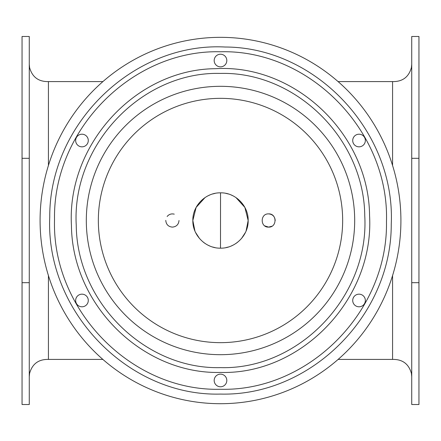 <?xml version="1.0" encoding="UTF-8"?>
<svg xmlns="http://www.w3.org/2000/svg" width="441" height="441" viewBox="0 0 441 441"><rect width="100%" height="100%" fill="white"/><g stroke="black" fill="none" stroke-linecap="round" stroke-linejoin="round"><path stroke-width="0.66" d="M220.5 367.623C298.915 369.867 369.431 296.385 364.751 215.688C364.057 138.419 295.487 71.481 220.5 73.421L220.384 73.421C142.008 71.244 71.574 144.698 76.249 225.351C76.943 302.62 145.513 369.558 220.5 367.623M411.734 282.681L411.734 158.319L418.95 158.319L418.95 282.681L411.734 282.681L411.734 404.518L418.95 404.518L418.95 282.681M411.734 158.319L411.734 36.482L418.95 36.482L418.95 158.319M29.266 158.319L29.266 282.681L22.05 282.681L22.05 158.319L29.266 158.319L29.266 36.482L22.05 36.482L22.05 158.319M22.05 282.681L22.05 404.518L29.266 404.518L29.266 282.681M88.283 140.519A6.312 6.312 0 0 1 78.812 145.988A6.312 6.312 0 0 1 78.812 135.051A6.312 6.312 0 0 1 88.283 140.519M88.283 300.481A6.312 6.312 0 0 1 78.812 305.949A6.312 6.312 0 0 1 78.812 295.012A6.312 6.312 0 0 1 88.283 300.481M226.812 380.462A6.312 6.312 0 0 1 217.341 385.93A6.312 6.312 0 0 1 217.341 374.993A6.312 6.312 0 0 1 226.812 380.462M365.346 300.481A6.312 6.312 0 0 1 355.876 305.949A6.312 6.312 0 0 1 355.876 295.012A6.312 6.312 0 0 1 365.346 300.481M365.346 140.519A6.312 6.312 0 0 1 355.876 145.988A6.312 6.312 0 0 1 355.876 135.051A6.312 6.312 0 0 1 365.346 140.519M226.812 60.538A6.312 6.312 0 0 1 217.341 66.007A6.312 6.312 0 0 1 217.341 55.07A6.312 6.312 0 0 1 226.812 60.538M220.5 51.768L220.368 51.768C132.217 49.524 52.76 129.654 54.524 219.624C51.762 310.277 131.661 391.647 220.5 389.271C308.59 391.58 388.074 311.633 386.47 221.718C389.409 130.955 309.45 49.381 220.5 51.768M220.5 394.078C128.061 396.597 45.39 311.032 49.75 216.928C49.282 123.662 133.629 42.104 225.053 47.022C315.943 47.099 395.577 131.87 391.244 224.359C391.481 315.839 310.271 396.371 220.5 394.078M220.5 372.43C142.945 374.426 72.148 305.238 71.442 225.505C66.8 144.075 136.28 69.171 215.638 68.691C294.847 63.917 368.93 133.976 369.558 215.533C374.398 298.794 301.605 374.74 220.5 372.43M370.842 321.776A183.18 180.408 90 0 1 61.536 307.145A183.18 180.408 90 0 1 220.5 37.336A183.18 180.408 90 0 1 379.464 133.899A183.18 180.408 90 0 1 370.842 321.776M48.427 275.564L48.427 359.415L102.874 359.415M102.924 81.585L48.427 81.585L48.427 165.474M392.573 275.564L392.573 359.415C402.479 359.222 408.763 363.897 411.425 373.439L411.734 376.68M338.076 81.585L392.573 81.585L392.573 165.474M172.392 227.115L172.392 227.115C176.406 226.718 178.611 224.513 179.007 220.5M264.754 225.875L268.608 227.115C260.074 227.523 260.074 213.477 268.608 213.885C277.141 213.477 277.141 227.523 268.608 227.115L271.943 226.211M220.5 248.162C205.699 248.526 192.474 235.301 192.838 220.5C192.474 205.699 205.699 192.474 220.5 192.838C235.301 192.474 248.526 205.699 248.162 220.5C248.526 235.301 235.301 248.526 220.5 248.162L220.539 192.838M215.175 193.356L212.568 194.001M209.905 194.944L207.898 195.876M205.026 197.574L196.124 207.419L192.838 220.5L194.922 231.04M195.501 232.341L199.481 238.482M203.29 242.153L205.021 243.426M207.926 245.141L209.905 246.056M212.59 247.01L215.142 247.638M225.858 247.638L228.41 247.01M231.095 246.056L233.074 245.141M235.979 243.426L237.71 242.153M241.519 238.482L245.499 232.341M246.078 231.04L248.162 220.5L244.876 207.419L235.974 197.574M233.102 195.876L231.095 194.944M228.432 194.001L225.825 193.356M275.223 220.5C274.831 216.481 272.626 214.276 268.608 213.885M174.256 214.155C171.389 213.472 169.013 214.249 167.128 216.498M165.777 220.373L165.777 220.5C166.169 224.513 168.368 226.718 172.381 227.115M220.5 86.315A134.185 134.185 0 0 0 104.291 287.593A134.185 134.185 0 0 0 336.709 287.593A134.185 134.185 0 0 0 220.5 86.315M220.5 98.343A122.157 122.157 0 0 1 342.657 220.5A122.157 122.157 0 0 1 220.5 342.657A122.157 122.157 0 0 1 98.343 220.5A122.157 122.157 0 0 1 220.5 98.343M338.126 359.415L392.573 359.415M392.573 81.585C402.479 81.778 408.763 77.103 411.425 67.561L411.734 64.32M418.95 376.427L418.95 64.75M48.427 359.415C38.521 359.222 32.237 363.897 29.575 373.439L29.266 376.68M48.427 81.585C38.521 81.778 32.237 77.103 29.575 67.561L29.266 64.32M22.05 376.427L22.05 64.573"/></g></svg>
